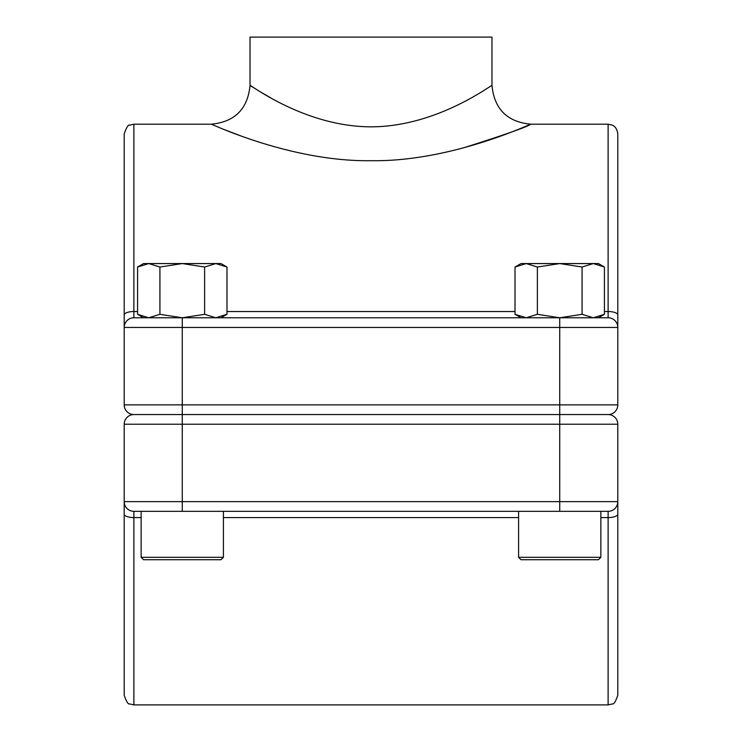 <?xml version="1.0" encoding="UTF-8"?>
<svg xmlns="http://www.w3.org/2000/svg" width="742" height="742" viewBox="0 0 742 742"><rect width="100%" height="100%" fill="white"/><g stroke="black" fill="none" stroke-linecap="round" stroke-linejoin="round"><path stroke-width="1.11" d="M182.272 511.331L182.272 501.657L559.728 501.657L559.728 424.229L182.272 424.229L182.272 501.657L124.202 501.657A9.674 9.674 0 0 0 133.885 511.331A9.674 9.674 0 0 1 124.202 501.657L124.202 424.229A9.674 9.674 0 0 1 133.885 414.555L608.115 414.555A9.674 9.674 0 0 1 617.798 424.229L617.798 501.657A9.674 9.674 0 0 1 608.115 511.331L133.885 511.331A9.674 9.674 0 0 1 124.202 501.657L124.202 514.141A9.674 3.432 0 0 0 133.885 517.582L133.885 704.9L129.627 703.917C128.19 704.538 126.381 701.644 124.202 695.226L124.202 514.141M586.338 414.555L608.115 414.555A9.674 9.674 0 0 1 617.798 424.229L559.728 424.229L559.728 414.555L133.885 414.555A9.674 9.674 0 0 0 124.202 424.229A9.674 9.674 0 0 1 133.885 414.555A9.674 9.674 0 0 1 124.202 404.872L124.202 211.312M133.885 704.9L608.115 704.9L608.115 517.582A9.674 3.432 180 0 0 617.798 514.141L617.798 695.226L617.798 501.657L559.728 501.657L559.728 511.331M462.943 148.038C505.089 134.673 527.673 126.734 530.688 124.202C530.261 124.053 450.487 161.96 371.223 160.689C291.43 162.025 211.72 124.016 211.312 124.202L214.911 125.732M224.947 129.85L241.391 136.111M250.842 139.44L261.666 142.974M220.986 317.771L226.978 314.311L215.801 317.771L204.625 314.311L182.272 317.771L182.272 404.872L559.728 404.872L559.728 327.445L124.202 327.445A9.674 9.674 0 0 1 133.885 317.771L133.885 311.529A9.674 3.432 180 0 0 124.202 314.96L124.202 327.445A9.674 9.674 0 0 1 133.885 317.771L608.115 317.771A9.674 9.674 0 0 1 617.798 327.445L617.798 133.885C616.574 126.103 612.595 125.463 612.308 125.157L608.115 124.202L530.688 124.202C507.185 121.901 494.274 109 491.983 85.488C491.955 84.217 437.465 126.706 371.083 126.836C304.415 126.734 249.924 84.115 250.026 85.488C247.726 109 234.815 121.901 211.312 124.202L133.885 124.202L133.885 311.529L137.576 311.529M608.115 414.555A9.674 9.674 0 0 0 617.798 404.872A9.674 9.674 0 0 1 608.115 414.555L559.728 414.555L559.728 404.872L617.798 404.872L617.798 327.445L559.728 327.445L559.728 317.771L537.375 314.311L537.375 267.027L526.199 263.568L515.022 267.027L515.022 314.311L526.199 317.771L537.375 314.311M124.202 314.96L124.202 133.885C126.502 127.299 128.329 124.387 129.692 125.157L133.885 124.202M270.774 97.879L259.542 91.405M252.475 87.046L250.685 85.914M250.026 85.488L250.026 37.1L491.974 37.1L491.974 85.488M124.202 404.872A9.674 9.674 0 0 0 133.885 414.555A9.674 9.674 0 0 1 124.202 404.872A9.674 9.674 0 0 0 133.885 414.555A9.674 9.674 0 0 1 124.202 404.872L182.272 404.872L182.272 424.229L124.202 424.229M598.442 559.728L521.014 559.728L518.593 557.307L600.862 557.307L598.442 559.728M600.862 511.331L600.862 557.307M220.986 559.728L143.558 559.728L141.138 557.307L223.407 557.307L220.986 559.728M223.407 511.331L223.407 557.307M598.442 317.771L604.424 314.311L604.424 267.027L593.257 263.568L582.08 267.027L559.728 263.568L537.375 267.027M604.424 314.311L593.257 317.771L582.08 314.311L582.08 267.027M582.08 314.311L559.728 317.771M604.424 267.027L598.442 263.568L521.014 263.568L515.022 267.027M159.92 314.311L159.92 267.027L148.743 263.568L137.576 267.027L137.576 314.311L148.743 317.771L182.272 317.771L159.92 314.311L148.743 317.771L143.558 317.771L137.576 314.311M226.978 314.311L226.978 267.027L215.801 263.568L204.625 267.027L182.272 263.568L159.92 267.027M204.625 314.311L204.625 267.027M226.978 267.027L220.986 263.568L143.558 263.568L137.576 267.027M608.115 511.331L608.115 517.582L600.862 517.582M518.593 517.582L223.407 517.582M141.138 517.582L133.885 517.582L133.885 511.331M226.978 311.529L515.022 311.529M604.424 311.529L608.115 311.529L608.115 124.202M124.202 327.445A9.674 9.674 0 0 1 133.885 317.771M617.798 314.96A9.674 3.432 0 0 0 608.115 311.529L608.115 317.771M608.115 704.9L612.373 703.917C613.81 704.538 615.619 701.644 617.798 695.226M518.593 511.331L518.593 557.307M141.138 511.331L141.138 557.307M521.014 317.771L515.022 314.311"/></g></svg>
